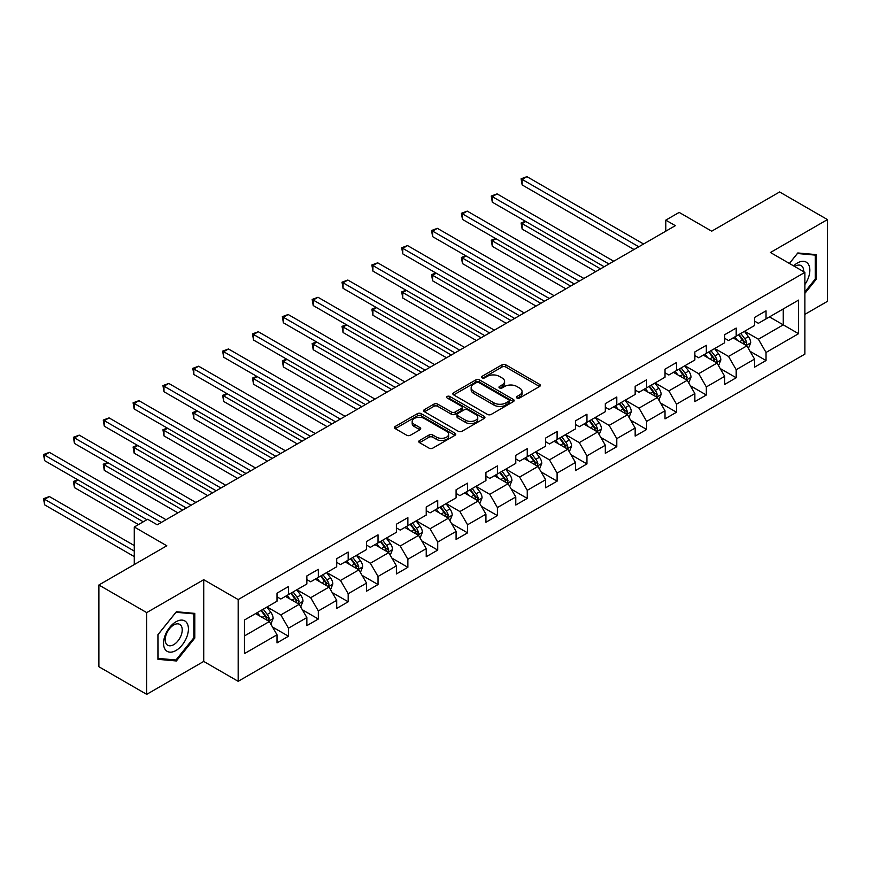 <?xml version="1.0" encoding="UTF-8"?>
<svg xmlns="http://www.w3.org/2000/svg" width="871" height="871" viewBox="0 0 871 871"><rect width="100%" height="100%" fill="white"/><g stroke="black" fill="none" stroke-linecap="round" stroke-linejoin="round"><path stroke-width="1.31" d="M516.982 398.014A1.862 1.078 0 0 0 519.606 398.014L539.563 386.495A2.657 1.535 0 0 0 540.347 385.407A2.657 1.535 0 0 0 539.563 384.329L505.757 364.807A2.657 1.535 0 0 0 502.001 364.807L482.055 376.326A1.862 1.078 0 0 0 481.511 377.089A1.862 1.078 0 0 0 482.055 377.851A1.862 1.078 0 0 0 484.679 377.851L487.259 376.359A8.503 4.91 0 0 1 499.279 376.359L502.099 377.981A8.503 4.91 0 0 1 504.592 381.454A8.503 4.91 0 0 1 502.099 384.917L499.519 386.408A1.862 1.078 0 0 0 498.974 387.17A1.862 1.078 0 0 0 499.519 387.933A1.862 1.078 0 0 0 502.142 387.933L504.723 386.441A8.503 4.91 0 0 1 516.743 386.441L519.562 388.063A8.503 4.91 0 0 1 522.056 391.536A8.503 4.91 0 0 1 519.562 395.009L516.982 396.49A1.862 1.078 0 0 0 516.438 397.252A1.862 1.078 0 0 0 516.982 398.014L516.982 396.49M419.561 440.486A2.657 1.535 0 0 0 418.788 441.575A2.657 1.535 0 0 0 419.561 442.653L429.044 448.13A2.657 1.535 0 0 0 432.8 448.13L454.956 435.337A2.657 1.535 0 0 0 455.74 434.259A2.657 1.535 0 0 0 454.956 433.17L421.161 413.649A2.657 1.535 0 0 0 417.405 413.649L395.238 426.452A2.657 1.535 0 0 0 394.465 427.53A2.657 1.535 0 0 0 395.238 428.619L406.692 435.228A2.657 1.535 0 0 0 410.448 435.228L419.942 429.751A2.657 1.535 0 0 0 420.715 428.674A2.657 1.535 0 0 0 419.942 427.585L414.258 424.308A7.11 4.105 0 0 1 412.179 421.401A7.11 4.105 0 0 1 416.556 417.612A7.11 4.105 0 0 1 424.308 418.505L446.562 431.352A7.11 4.105 0 0 1 448.641 434.259A7.11 4.105 0 0 1 444.254 438.048A7.11 4.105 0 0 1 436.513 437.155L432.8 435.01A2.657 1.535 0 0 0 429.044 435.01L419.561 440.486L419.561 442.653M804.869 314.366L827.45 301.333L827.45 219.59L779.621 191.968L711.694 231.185L679.173 212.404L665.782 220.134L675.341 225.665L157.237 524.788L147.667 519.268L134.276 526.999L134.276 564.56M146.709 612.607L146.709 694.35L203.727 661.427L203.727 579.694L146.709 612.607L98.88 584.996L166.807 545.779L134.276 526.999M203.727 579.694L238.164 599.575L804.869 272.383L804.869 354.127L238.164 681.318L238.164 599.575M827.45 219.59L770.432 252.503L804.869 272.383M487.455 414.411A2.657 1.535 0 0 0 491.211 414.411L513.367 401.618A2.657 1.535 0 0 0 514.14 400.529A2.657 1.535 0 0 0 513.367 399.451L479.562 379.93A2.657 1.535 0 0 0 475.806 379.93L453.649 392.723A2.657 1.535 0 0 0 452.866 393.812A2.657 1.535 0 0 0 453.649 394.901L487.455 414.411M447.912 398.417A1.862 1.078 0 0 1 449.795 398.678L449.795 396.468L484.167 416.305A2.657 1.535 0 0 1 484.94 417.394A2.657 1.535 0 0 1 484.167 418.483L462 431.276A2.657 1.535 0 0 1 458.244 431.276L424.449 411.754L424.449 409.588A2.657 1.535 0 0 0 423.665 410.677A2.657 1.535 0 0 0 424.449 411.754M424.449 409.588L433.932 404.111A2.657 1.535 0 0 1 437.688 404.111L451.396 412.027A2.657 1.535 0 0 0 455.152 412.027L461.445 408.39A2.657 1.535 0 0 0 462.218 407.312A2.657 1.535 0 0 0 461.445 406.224L447.171 397.982A1.862 1.078 0 0 1 446.627 397.23A1.862 1.078 0 0 1 447.77 396.24A1.862 1.078 0 0 1 449.795 396.468M146.709 694.35L98.88 666.729L98.88 584.996M272.514 627.022L288.486 636.244L288.486 628.187L306.853 617.583L306.853 625.639L318.329 619.02L318.329 610.952L336.696 600.348L336.696 608.415L348.182 601.785L348.182 593.717L366.549 583.113L366.549 591.18L378.025 584.55L378.025 576.482L396.392 565.878L396.392 573.945L407.868 567.315L407.868 559.258L426.235 548.654L426.235 556.711L437.721 550.091L437.721 542.023L456.088 531.419L456.088 539.487L467.564 532.856L467.564 524.788L485.931 514.184L485.931 522.252L497.417 515.621L497.417 507.564L515.784 496.96L515.784 505.017L527.26 498.386L527.26 490.329L545.627 479.725L545.627 487.782L557.102 481.162L557.102 473.095L575.47 462.49L575.47 470.558L586.956 463.927L586.956 455.86L605.323 445.255L605.323 453.323L616.799 446.692L616.799 438.636L635.166 428.031L635.166 436.088L646.652 429.468L646.652 421.401L665.019 410.796L665.019 418.864L676.495 412.233L676.495 404.166L694.862 393.561L694.862 401.629L706.337 394.999L706.337 386.931L724.705 376.326L724.705 384.394L736.191 377.764L736.191 369.707L754.558 359.102L754.558 367.159L766.034 360.54L766.034 352.472L798.555 333.691L798.555 300.114L783.258 308.955L783.258 324.861L798.555 333.691M288.486 636.244L277.011 642.874L277.011 634.807L244.479 653.588L244.479 620.01L277.011 601.23L277.011 593.162L288.486 586.542L288.486 594.599L306.853 583.995L306.853 575.938L318.329 569.307L318.329 577.375L336.696 566.771L336.696 558.703L348.182 552.072L348.182 560.14L366.549 549.536L366.549 541.468L378.025 534.838L378.025 542.905L396.392 532.301L396.392 524.233L407.868 517.614L407.868 525.67L426.235 515.066L426.235 507.009L437.721 500.379L437.721 508.446L456.088 497.842L456.088 489.774L467.564 483.144L467.564 491.211L485.931 480.607L485.931 472.539L497.417 465.92L497.417 473.976L515.784 463.372L515.784 455.315L527.26 448.685L527.26 456.742L545.627 446.148L545.627 438.08L557.102 431.45L557.102 439.517L575.47 428.913L575.47 420.845L586.956 414.215L586.956 422.283L605.323 411.678L605.323 403.611L616.799 396.991L616.799 405.048L635.166 394.443L635.166 386.386L646.652 379.756L646.652 387.824L665.019 377.219L665.019 369.152L676.495 362.521L676.495 370.589L694.862 359.984L694.862 351.917L706.337 345.286L706.337 353.354L724.705 342.749L724.705 334.693L736.191 328.062L736.191 336.119L754.558 325.514L754.558 317.458L766.034 310.827L766.034 318.895L798.555 300.114M285.427 596.374L299.199 604.322L280.832 614.926L267.059 606.978M277.011 596.809L280.832 599.019L288.486 594.599M280.832 614.926L288.486 628.187M299.199 604.322L306.853 617.583M315.269 579.139L329.042 587.087L310.675 597.691L296.902 589.743M306.853 579.574L310.675 581.784L318.329 577.375M310.675 597.691L318.329 610.952M329.042 587.087L336.696 600.348M345.123 561.904L358.896 569.863L340.528 580.467L326.745 572.508M336.696 562.35L340.528 564.56L348.182 560.14M340.528 580.467L348.182 593.717M358.896 569.863L366.549 583.113M374.966 544.669L388.738 552.628L370.371 563.232L356.598 555.273M366.549 545.115L370.371 547.326L378.025 542.905M370.371 563.232L378.025 576.482M388.738 552.628L396.392 565.878M404.808 527.445L418.592 535.393L400.225 545.997L386.441 538.049M396.392 527.88L400.225 530.091L407.868 525.67M400.225 545.997L407.868 559.258M418.592 535.393L426.235 548.654M434.662 510.21L448.434 518.169L430.067 528.762L416.294 520.814M426.235 510.656L430.067 512.856L437.721 508.446M430.067 528.762L437.721 542.023M448.434 518.169L456.088 531.419M464.504 492.975L478.277 500.934L459.91 511.538L446.137 503.58M456.088 493.422L459.91 495.632L467.564 491.211M459.91 511.538L467.564 524.788M478.277 500.934L485.931 514.184M494.347 475.751L508.131 483.699L489.763 494.303L475.98 486.356M485.931 476.187L489.763 478.397L497.417 473.976M489.763 494.303L497.417 507.564M508.131 483.699L515.784 496.96M524.2 458.516L537.973 466.464L519.606 477.068L505.833 469.121M515.784 458.952L519.606 461.162L527.26 456.742M519.606 477.068L527.26 490.329M537.973 466.464L545.627 479.725M554.043 441.281L567.816 449.24L549.449 459.844L535.676 451.886M545.627 441.728L549.449 443.938L557.102 439.517M549.449 459.844L557.102 473.095M567.816 449.24L575.47 462.49M583.897 424.046L597.669 432.005L579.302 442.61L565.529 434.651M575.47 424.493L579.302 426.703L586.956 422.283M579.302 442.61L586.956 455.86M597.669 432.005L605.323 445.255M613.739 406.822L627.512 414.77L609.145 425.375L595.372 417.427M605.323 407.258L609.145 409.468L616.799 405.048M609.145 425.375L616.799 438.636M627.512 414.77L635.166 428.031M643.582 389.587L657.365 397.535L638.998 408.14L625.215 400.192M635.166 390.034L638.998 392.233L646.652 387.824M638.998 408.14L646.652 421.401M657.365 397.535L665.019 410.796M673.435 372.353L687.208 380.311L668.841 390.916L655.068 382.957M665.019 372.799L668.841 375.009L676.495 370.589M668.841 390.916L676.495 404.166M687.208 380.311L694.862 393.561M703.278 355.118L717.051 363.076L698.684 373.681L684.911 365.722M694.862 355.564L698.684 357.774L706.337 353.354M698.684 373.681L706.337 386.931M717.051 363.076L724.705 376.326M733.121 337.894L746.904 345.841L728.537 356.446L714.753 348.498M724.705 338.329L728.537 340.539L736.191 336.119M728.537 356.446L736.191 369.707M746.904 345.841L754.558 359.102M769.474 316.902L783.258 324.861L758.38 339.222L744.607 331.263M754.558 321.105L758.38 323.315L766.034 318.895M758.38 339.222L766.034 352.472M203.727 661.427L238.164 681.318M665.782 220.134L665.782 231.185M244.479 635.917L269.357 621.556L255.573 613.598M269.357 621.556L277.011 634.807M750.062 351.318L766.034 360.54M720.208 368.542L736.191 377.764M690.365 385.777L706.337 394.999M660.523 403.012L676.495 412.233M630.669 420.236L646.652 429.468M600.827 437.471L616.799 446.692M570.973 454.706L586.956 463.927M541.131 471.94L557.102 481.162M511.288 489.164L527.26 498.386M481.434 506.399L497.417 515.621M451.592 523.634L467.564 532.856M421.749 540.858L437.721 550.091M391.896 558.093L407.868 567.315M362.053 575.328L378.025 584.55M332.199 592.563L348.182 601.785M302.357 609.787L318.329 619.02M804.869 293.385L816.258 279.232L816.258 254.615L797.792 252.96L789.376 263.434M157.901 659.325L176.367 660.969L194.832 638.008L194.832 613.391L176.367 611.736L157.901 634.709L157.901 659.325M815.3 278.676L816.258 279.232M193.874 637.452L194.832 638.008M174.418 659.848L176.367 660.969M517.722 398.276L519.562 397.209A8.503 4.91 0 0 0 522.056 393.746L522.056 391.536M504.592 381.454L504.592 383.665A8.503 4.91 0 0 1 502.099 387.127L500.259 388.194M539.53 386.517L505.757 367.018A2.657 1.535 0 0 0 502.001 367.018L482.795 378.112M513.367 399.451L513.367 401.618L479.562 382.14A2.657 1.535 0 0 0 475.806 382.14L453.682 394.911M508.675 401.291A1.862 1.078 0 0 0 509.219 400.529A1.862 1.078 0 0 0 508.675 399.778L478.996 382.641A1.862 1.078 0 0 0 476.372 382.641L473.65 384.22A8.503 4.91 0 0 0 471.157 387.682A8.503 4.91 0 0 0 473.65 391.155L493.933 402.87A8.503 4.91 0 0 0 505.953 402.87L508.675 401.291L508.675 403.502A1.862 1.078 0 0 0 509.219 402.74L509.219 400.529M471.157 387.682L471.157 389.892A8.503 4.91 0 0 0 473.65 393.365L473.65 391.155M508.675 403.502L505.953 405.069A8.503 4.91 0 0 1 493.933 405.069L473.65 393.365M424.482 411.776L433.932 406.322L433.932 404.111M462.218 407.312L462.218 409.522A2.657 1.535 0 0 1 461.445 410.6L455.152 414.237A2.657 1.535 0 0 1 451.396 414.237L437.688 406.322A2.657 1.535 0 0 0 433.932 406.322M449.795 398.678L484.124 418.494M465.615 420.236A7.11 4.105 0 0 0 473.367 421.129A7.11 4.105 0 0 0 477.744 417.34A7.11 4.105 0 0 0 475.664 414.444L467.825 409.914A2.657 1.535 0 0 0 464.069 409.914L457.776 413.54A2.657 1.535 0 0 0 457.003 414.629A2.657 1.535 0 0 0 457.776 415.717L465.615 420.236L465.615 422.446A7.11 4.105 0 0 0 473.367 423.339A7.11 4.105 0 0 0 477.744 419.55L477.744 417.34M457.003 414.629L457.003 416.839A2.657 1.535 0 0 0 457.776 417.928L457.776 415.717M465.615 422.446L457.776 417.928M448.641 434.259L448.641 436.469A7.11 4.105 0 0 1 444.254 440.258A7.11 4.105 0 0 1 436.513 439.365L432.8 437.22A2.657 1.535 0 0 0 429.044 437.22L419.593 442.675M412.179 421.401L412.179 423.611A7.11 4.105 0 0 0 414.258 426.518L414.258 424.308M419.898 429.773L414.258 426.518M454.956 433.17L454.956 435.337L421.161 415.859A2.657 1.535 0 0 0 417.405 415.859L395.282 428.641M748.418 348.465L750.693 342.728A7.175 4.137 -120 0 0 748.396 336.62L744.455 331.35M737.574 340.452L734.884 336.87M525.79 221.495L522.154 223.597L522.154 229.117L595.753 271.61M745.794 345.199L746.817 343.032A7.175 4.137 -120 0 0 744.77 338.721L740.818 333.451M739.022 334.486L743.399 340.332A3.658 2.112 60 0 1 744.063 341.443L746.817 343.032M738.521 334.78L742.473 340.049A7.175 4.137 60 0 1 744.52 344.361M522.154 229.117L521.098 222.987L600.533 268.856M521.098 222.987L525.365 221.256M638.802 246.765L522.154 179.415L526.933 176.65L643.582 244M634.023 249.52L522.154 184.935L522.154 179.415L521.098 178.805L526.933 176.65M522.154 184.935L521.098 178.805M804.869 284.534A17.583 10.158 120 0 0 808.179 278.317A17.583 10.158 120 0 0 807.09 262.748A17.583 10.158 120 0 0 793.612 265.884M814.113 254.419L815.3 255.105L815.3 278.96L804.869 291.927M789.409 263.456L797.411 253.505L815.3 255.105M803.65 271.676A12.042 6.957 120 0 0 801.168 265.622A12.042 6.957 120 0 0 794.679 266.504M175.986 650.495A17.583 10.158 120 0 0 188.419 628.96A17.583 10.158 120 0 0 175.986 621.774A17.583 10.158 120 0 0 163.552 643.321A17.583 10.158 120 0 0 175.986 650.495M173.721 644.66A12.042 6.957 120 0 0 181.582 634.044A12.042 6.957 120 0 0 179.742 624.398A12.042 6.957 120 0 0 173.721 624.997A12.042 6.957 120 0 0 165.86 635.612A12.042 6.957 120 0 0 167.7 645.259A12.042 6.957 120 0 0 173.721 644.66M158.097 634.534L175.986 612.28L193.874 613.881L193.874 637.735L175.986 659.989L158.097 658.389L158.054 634.513M192.687 613.195L193.874 613.881M718.564 365.689L720.84 359.963A7.175 4.137 -120 0 0 718.553 353.855L714.601 348.585M707.72 357.687L705.042 354.105M495.937 238.73L492.3 240.832L492.3 246.351L565.91 288.845M715.94 362.434L716.975 360.267A7.175 4.137 -120 0 0 714.917 355.956L710.976 350.686M709.179 351.721L713.556 357.567A3.658 2.112 60 0 1 714.22 358.678L716.975 360.267M708.678 352.004L712.62 357.284A7.175 4.137 60 0 1 714.677 361.596M492.3 246.351L491.255 240.222L570.69 286.08M491.255 240.222L495.523 238.491M688.721 382.924L690.997 377.197A7.175 4.137 -120 0 0 688.711 371.09L684.758 365.82M677.878 374.922L675.188 371.34M466.094 255.965L462.457 258.066L462.457 263.586L536.057 306.08M686.098 379.669L687.121 377.502A7.175 4.137 -120 0 0 685.074 373.191L681.122 367.91M679.326 368.956L683.713 374.802A3.658 2.112 60 0 1 684.366 375.913L687.121 377.502M678.825 369.239L682.777 374.508A7.175 4.137 60 0 1 684.824 378.82M462.457 263.586L461.401 257.457L540.847 303.315M461.401 257.457L465.669 255.715M608.96 263.989L492.3 196.639L497.091 193.885L613.739 261.235M604.169 266.755L492.3 202.17L492.3 196.639L491.255 196.04L497.091 193.885M492.3 202.17L491.255 196.04M579.106 281.224L462.457 213.874L467.237 211.12L583.897 278.459M574.327 283.99L462.457 219.394L462.457 213.874L461.401 213.264L467.237 211.12M462.457 219.394L461.401 213.264M658.868 400.159L661.143 394.421A7.175 4.137 -120 0 0 658.857 388.324L654.916 383.044M648.024 392.157L645.346 388.575M436.251 273.189L432.615 275.29L432.615 280.821L506.214 323.315M656.255 396.904L657.278 394.726A7.175 4.137 -120 0 0 655.221 390.415L651.279 385.145M649.483 386.18L653.86 392.026A3.658 2.112 60 0 1 654.524 393.137L657.278 394.726M648.982 386.474L652.934 391.743A7.175 4.137 60 0 1 654.981 396.055M432.615 280.821L431.559 274.681L510.994 320.55M431.559 274.681L435.827 272.95M629.025 417.394L631.301 411.656A7.175 4.137 -120 0 0 629.014 405.548L625.062 400.279M618.181 409.381L615.503 405.799M406.398 290.424L402.761 292.525L402.761 298.045L476.372 340.539M626.401 414.128L627.436 411.961A7.175 4.137 -120 0 0 625.378 407.65L621.426 402.38M619.629 403.415L624.017 409.261A3.658 2.112 60 0 1 624.681 410.372L627.436 411.961M619.129 403.709L623.081 408.978A7.175 4.137 60 0 1 625.138 413.29M402.761 298.045L401.716 291.916L481.151 337.785M401.716 291.916L405.984 290.185M599.183 434.618L601.458 428.891A7.175 4.137 -120 0 0 599.172 422.783L595.22 417.514M588.339 426.616L585.65 423.034M376.555 307.659L372.919 309.76L372.919 315.28L446.518 357.774M596.559 431.363L597.582 429.196A7.175 4.137 -120 0 0 595.535 424.885L591.583 419.615M589.787 420.649L594.164 426.496A3.658 2.112 60 0 1 594.828 427.607L597.582 429.196M589.286 420.933L593.238 426.202A7.175 4.137 60 0 1 595.285 430.524M372.919 315.28L371.863 309.151L451.298 355.009M371.863 309.151L376.13 307.419M549.263 298.459L432.615 231.109L437.394 228.344L554.043 295.694M544.484 301.214L432.615 236.629L432.615 231.109L431.559 230.499L437.394 228.344M432.615 236.629L431.559 230.499M519.41 315.683L402.761 248.344L407.552 245.578L524.2 312.929M514.63 318.448L402.761 253.864L402.761 248.344L401.716 247.734L407.552 245.578M402.761 253.864L401.716 247.734M489.567 332.918L372.919 265.568L377.698 262.813L494.347 330.163M484.788 335.683L372.919 271.099L372.919 265.568L371.863 264.969L377.698 262.813M372.919 271.099L371.863 264.969M569.329 451.853L571.605 446.115A7.175 4.137 -120 0 0 569.318 440.018L565.366 434.749M558.485 443.851L555.807 440.269M346.702 324.894L343.065 326.984L343.065 332.515L416.676 375.009M566.716 448.598L567.74 446.431A7.175 4.137 -120 0 0 565.682 442.109L561.741 436.839M559.944 437.884L564.321 443.731A3.658 2.112 60 0 1 564.985 444.841L567.74 446.431M559.443 438.167L563.385 443.437A7.175 4.137 60 0 1 565.442 447.748M343.065 332.515L342.02 326.385L421.455 372.244M342.02 326.385L346.288 324.643M459.725 350.153L343.065 282.803L347.856 280.037L464.504 347.387M454.934 352.918L343.065 288.323L343.065 282.803L342.02 282.193L347.856 280.037M343.065 288.323L342.02 282.193M539.487 469.088L541.762 463.35A7.175 4.137 -120 0 0 539.476 457.242L535.523 451.973M528.643 461.075L525.953 457.504M316.859 342.118L313.222 344.219L313.222 349.739L386.822 392.233M536.863 465.822L537.886 463.655A7.175 4.137 -120 0 0 535.839 459.344L531.887 454.074M530.091 455.108L534.478 460.955A3.658 2.112 60 0 1 535.142 462.066L537.886 463.655M529.59 455.402L533.542 460.672A7.175 4.137 60 0 1 535.6 464.983M313.222 349.739L312.166 343.61L391.612 389.479M312.166 343.61L316.434 341.878M429.871 367.388L313.222 300.038L318.002 297.272L434.662 364.622M425.092 370.142L313.222 305.558L313.222 300.038L312.166 299.428L318.002 297.272M313.222 305.558L312.166 299.428M509.644 486.323L511.919 480.585A7.175 4.137 -120 0 0 509.622 474.477L505.681 469.208M498.789 478.31L496.111 474.728M287.016 359.353L283.38 361.454L283.38 366.974L356.979 409.468M507.02 483.057L508.043 480.89A7.175 4.137 -120 0 0 505.997 476.579L502.044 471.309M500.248 472.343L504.625 478.19A3.658 2.112 60 0 1 505.289 479.3L508.043 480.89M499.747 472.626L503.699 477.907A7.175 4.137 60 0 1 505.746 482.218M283.38 366.974L282.324 360.844L361.759 406.713M282.324 360.844L286.592 359.113M400.029 384.612L283.38 317.273L288.159 314.507L404.808 381.857M395.249 387.377L283.38 322.793L283.38 317.273L282.324 316.663L288.159 314.507M283.38 322.793L282.324 316.663M479.79 503.547L482.066 497.82A7.175 4.137 -120 0 0 479.779 491.712L475.827 486.443M468.946 495.545L466.268 491.963M257.163 376.588L253.526 378.689L253.526 384.209L327.137 426.703M477.166 500.292L478.201 498.125A7.175 4.137 -120 0 0 476.143 493.813L472.191 488.533M470.394 489.578L474.782 495.425A3.658 2.112 60 0 1 475.446 496.535L478.201 498.125M469.905 489.861L473.846 495.131A7.175 4.137 60 0 1 475.904 499.442M253.526 384.209L252.481 378.079L331.916 423.937M252.481 378.079L256.749 376.337M370.186 401.847L253.526 334.497L258.317 331.742L374.966 399.081M365.395 404.612L253.526 340.028L253.526 334.497L252.481 333.887L258.317 331.742M253.526 340.028L252.481 333.887M449.948 520.782L452.223 515.044A7.175 4.137 -120 0 0 449.937 508.947L445.985 503.667M439.104 512.779L436.415 509.197M227.32 393.823L223.684 395.913L223.684 401.444L297.283 443.938M447.324 517.526L448.347 515.349A7.175 4.137 -120 0 0 446.3 511.037L442.348 505.768M440.552 506.802L444.929 512.66A3.658 2.112 60 0 1 445.593 513.759L448.347 515.349M440.051 507.096L444.003 512.366A7.175 4.137 60 0 1 446.05 516.677M223.684 401.444L222.628 395.314L302.074 441.172M222.628 395.314L226.896 393.572M340.332 419.082L223.684 351.732L228.463 348.966L345.123 416.316M335.553 421.836L223.684 357.252L223.684 351.732L222.628 351.122L228.463 348.966M223.684 357.252L222.628 351.122M420.094 538.017L422.37 532.279A7.175 4.137 -120 0 0 420.083 526.171L416.142 520.902M409.25 530.004L406.572 526.422M197.477 411.047L193.841 413.148L193.841 418.668L267.441 461.162M417.481 534.75L418.505 532.584A7.175 4.137 -120 0 0 416.447 528.272L412.506 523.003M410.709 524.037L415.086 529.884A3.658 2.112 60 0 1 415.75 530.994L418.505 532.584M410.208 524.331L414.15 529.601A7.175 4.137 60 0 1 416.207 533.912M193.841 418.668L192.785 412.538L272.22 458.407M192.785 412.538L197.053 410.807M310.49 436.317L193.841 368.966L198.621 366.201L315.269 433.551M305.699 439.071L193.841 374.486L193.841 368.966L192.785 368.357L198.621 366.201M193.841 374.486L192.785 368.357M390.252 555.241L392.527 549.514A7.175 4.137 -120 0 0 390.241 543.406L386.289 538.136M379.408 547.238L376.729 543.656M167.624 428.282L163.988 430.383L163.988 435.903L237.587 478.397M387.628 551.985L388.651 549.819A7.175 4.137 -120 0 0 386.604 545.507L382.652 540.238M380.856 541.272L385.243 547.119A3.658 2.112 60 0 1 385.907 548.229L388.651 549.819M380.355 541.555L384.307 546.836A7.175 4.137 60 0 1 386.365 551.147M163.988 435.903L162.942 429.773L242.378 475.631M162.942 429.773L167.199 428.042M280.636 453.541L163.988 386.191L168.778 383.436L285.427 450.786M275.857 456.306L163.988 391.721L163.988 386.191L162.942 385.592L168.778 383.436M163.988 391.721L162.942 385.592M360.409 572.476L362.684 566.749A7.175 4.137 -120 0 0 360.387 560.641L356.446 555.371M349.565 564.473L346.876 560.891M137.781 445.517L134.145 447.607L134.145 453.138L207.744 495.632M357.785 569.22L358.808 567.054A7.175 4.137 -120 0 0 356.762 562.742L352.809 557.462M351.013 558.507L355.39 564.354A3.658 2.112 60 0 1 356.054 565.464L358.808 567.054M350.512 558.79L354.464 564.06A7.175 4.137 60 0 1 356.511 568.371M134.145 453.138L133.089 447.008L212.524 492.866M133.089 447.008L137.357 445.266M250.794 470.776L134.145 403.425L138.924 400.671L255.573 468.01M246.014 473.541L134.145 408.945L134.145 403.425L133.089 402.816L138.924 400.671M134.145 408.945L133.089 402.816M330.555 589.711L332.831 583.973A7.175 4.137 -120 0 0 330.545 577.865L326.592 572.595M319.711 581.697L317.033 578.126M107.928 462.741L104.291 464.842L104.291 470.373L177.902 512.856M327.932 586.455L328.966 584.278A7.175 4.137 -120 0 0 326.908 579.966L322.967 574.697M321.17 575.731L325.547 581.578A3.658 2.112 60 0 1 326.211 582.688L328.966 584.278M320.67 576.025L324.611 581.295A7.175 4.137 60 0 1 326.669 585.606M104.291 470.373L103.246 464.232L182.681 510.101M103.246 464.232L107.514 462.501M220.951 488.01L104.291 420.66L109.082 417.895L225.731 485.245M216.16 490.765L104.291 426.18L104.291 420.66L103.246 420.051L109.082 417.895M104.291 426.18L103.246 420.051M300.713 606.945L302.988 601.208A7.175 4.137 -120 0 0 300.702 595.1L296.75 589.83M289.869 598.932L287.18 595.35M78.085 479.975L74.449 482.077L74.449 487.597L138.489 524.571M298.089 603.679L299.112 601.513A7.175 4.137 -120 0 0 297.065 597.201L293.113 591.932M291.317 592.966L295.705 598.813A3.658 2.112 60 0 1 296.358 599.923L299.112 601.513M290.816 593.26L294.768 598.529A7.175 4.137 60 0 1 296.815 602.841M74.449 487.597L73.393 481.467L143.269 521.805M73.393 481.467L77.661 479.736M191.097 505.234L74.449 437.895L79.228 435.13L195.888 502.48M186.318 508L74.449 443.415L74.449 437.895L73.393 437.286L79.228 435.13M74.449 443.415L73.393 437.286M270.859 624.169L273.135 618.443A7.175 4.137 -120 0 0 270.848 612.335L266.907 607.065M260.015 616.167L257.337 612.585M134.276 545.562L49.386 496.546L44.606 499.312L44.606 504.832L134.276 556.602M268.246 620.914L269.27 618.748A7.175 4.137 -120 0 0 267.212 614.436L263.271 609.167M261.474 610.201L265.851 616.047A3.658 2.112 60 0 1 266.515 617.158L269.27 618.748M260.973 610.484L264.926 615.753A7.175 4.137 60 0 1 266.972 620.076M44.606 504.832L43.55 498.702L134.276 551.082M43.55 498.702L49.386 496.546M161.255 522.469L44.606 455.119L49.386 452.365L166.034 519.704M146.905 519.704L44.606 460.65L44.606 455.119L43.55 454.52L49.386 452.365M44.606 460.65L43.55 454.52M519.562 397.209L519.562 395.009M499.519 387.933L499.519 386.408M502.099 387.127L502.099 384.917M482.055 377.851L482.055 376.326M502.001 367.018L502.001 364.807M505.757 367.018L505.757 364.807M539.563 386.495L539.563 384.329M453.649 394.901L453.649 392.723M475.806 382.14L475.806 379.93M479.562 382.14L479.562 379.93M493.933 405.069L493.933 402.87M505.953 405.069L505.953 402.87M437.688 406.322L437.688 404.111M451.396 414.237L451.396 412.027M455.152 414.237L455.152 412.027M461.445 410.6L461.445 408.39M484.167 418.483L484.167 416.305M429.044 437.22L429.044 435.01M432.8 437.22L432.8 435.01M436.513 439.365L436.513 437.155M419.942 429.751L419.942 427.585M395.238 428.619L395.238 426.452M417.405 415.859L417.405 413.649M421.161 415.859L421.161 413.649M746.197 345.439L750.639 342.869M744.77 338.721L748.396 336.62M739.664 341.672L742.473 340.049M716.343 362.663L720.796 360.104M714.917 355.956L718.553 353.855M709.821 358.896L712.62 357.284M686.5 379.898L690.953 377.328M685.074 373.191L688.711 371.09M679.968 376.13L682.777 374.508M656.658 397.132L661.1 394.563M655.221 390.415L658.857 388.324M650.125 393.365L652.934 391.743M626.804 414.367L631.257 411.798M625.378 407.65L629.014 405.548M620.283 410.589L623.081 408.978M596.962 431.591L601.404 429.022M595.535 424.885L599.172 422.783M590.429 427.824L593.238 426.202M567.108 448.826L571.561 446.257M565.682 442.109L569.318 440.018M560.586 445.059L563.385 443.437M537.265 466.061L541.718 463.492M535.839 459.344L539.476 457.242M530.733 462.294L533.542 460.672M507.423 483.296L511.865 480.727M505.997 476.579L509.622 474.477M500.89 479.518L503.699 477.907M477.569 500.52L482.022 497.951M476.143 493.813L479.779 491.712M471.048 496.753L473.846 495.131M447.727 517.755L452.169 515.186M446.3 511.037L449.937 508.947M441.194 513.988L444.003 512.366M417.884 534.99L422.326 532.421M416.447 528.272L420.083 526.171M411.352 531.223L414.15 529.601M388.031 552.214L392.483 549.655M386.604 545.507L390.241 543.406M381.509 548.447L384.307 546.836M358.188 569.449L362.63 566.879M356.762 562.742L360.387 560.641M351.655 565.682L354.464 564.06M328.334 586.684L332.787 584.114M326.908 579.966L330.545 577.865M321.813 582.917L324.611 581.295M298.492 603.919L302.945 601.349M297.065 597.201L300.702 595.1M291.959 600.141L294.768 598.529M268.649 621.143L273.091 618.573M267.212 614.436L270.848 612.335M262.117 617.376L264.926 615.753"/></g></svg>
